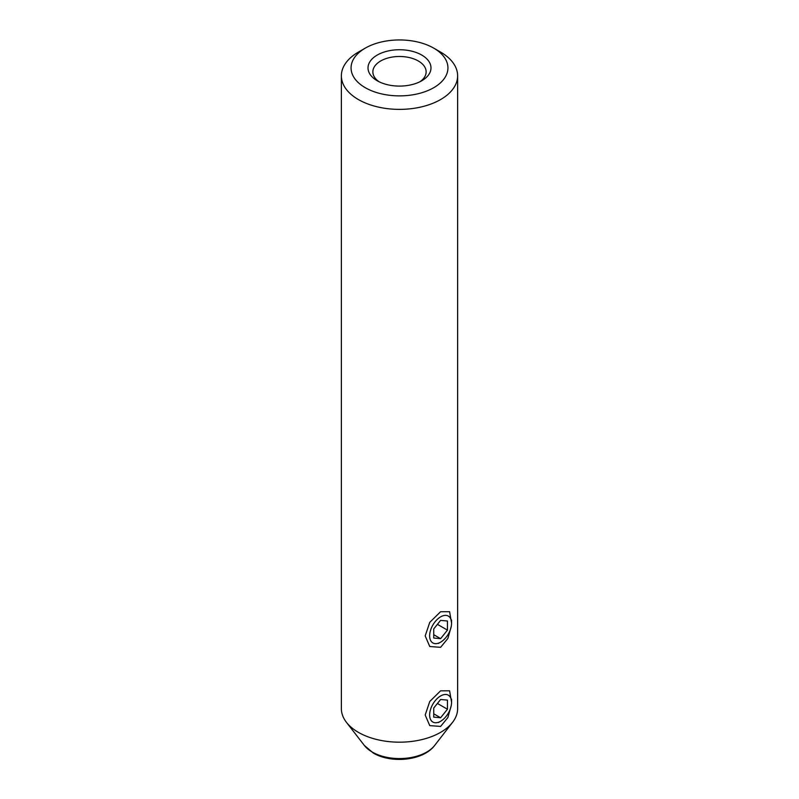 <?xml version="1.0" encoding="UTF-8"?>
<svg xmlns="http://www.w3.org/2000/svg" width="799" height="799" viewBox="0 0 799 799"><rect width="100%" height="100%" fill="white"/><g stroke="black" fill="none" stroke-linecap="round" stroke-linejoin="round"><path stroke-width="1.2" d="M451.565 702.291A15.501 8.949 120 0 0 440.599 695.969A15.501 8.949 120 0 0 429.642 714.955A15.501 8.949 120 0 0 440.599 721.277A15.501 8.949 120 0 0 451.565 702.291L451.565 699.135M440.599 699.495L433.747 708.014L433.747 717.142L440.599 717.762L447.45 709.232L447.45 700.104L440.599 699.495M437.423 703.45L447.45 709.232M433.747 713.807L440.599 717.762M451.565 623.2A15.501 8.949 120 0 0 440.599 616.868A15.501 8.949 120 0 0 429.642 635.854A15.501 8.949 120 0 0 440.599 642.176A15.501 8.949 120 0 0 451.565 623.2L451.565 620.034M440.599 620.394L433.747 628.913L433.747 638.041L440.599 638.661L447.45 630.131L447.45 621.003L440.599 620.394M437.423 624.349L447.45 630.131M433.747 634.706L440.599 638.661M377.238 80.769L377.238 80.769A31.481 18.177 180 0 1 377.238 55.061A31.481 18.177 180 0 1 421.762 55.061A31.481 18.177 180 0 1 421.762 80.769A31.481 18.177 180 0 1 377.238 80.769M419.904 81.758A26.637 15.381 0 0 0 426.137 71.87A26.637 15.381 0 0 0 418.336 60.994A26.637 15.381 0 0 0 389.303 57.658A26.637 15.381 0 0 0 372.863 71.87A26.637 15.381 0 0 0 379.096 81.758M365.253 87.69A48.439 27.965 0 0 0 433.747 87.69A48.439 27.965 0 0 0 433.747 48.14L440.599 52.095A58.127 33.558 180 0 1 457.627 75.825A58.127 33.558 180 0 1 421.742 106.826A58.127 33.558 180 0 1 358.401 99.555A58.127 33.558 180 0 1 341.373 75.825A58.127 33.558 180 0 1 358.401 52.095L365.253 48.14A48.439 27.965 0 0 0 365.253 87.69M451.205 626.586L447.869 638.481L440.599 647.32L429.762 646.521L425.188 635.894L429.762 622.361L440.599 611.724L449.597 611.704L451.565 623.1M451.205 705.687L447.859 717.582L440.599 726.421L429.752 725.622L425.188 714.995L429.762 701.472L440.599 690.825L449.597 690.805L451.565 702.201M457.627 75.825L457.627 708.623A58.127 33.558 180 0 1 452.564 722.326A58.127 33.558 180 0 1 358.401 732.353A58.127 33.558 180 0 1 346.436 722.326A58.127 33.558 180 0 1 341.373 708.623L341.373 75.825M440.599 52.095L433.747 48.14A48.439 27.965 0 0 0 365.253 48.14M372.244 752.049A38.552 22.252 0 0 0 434.696 745.397C423.25 760.748 391.43 763.804 373.333 753.058L364.304 745.397A38.552 22.252 0 0 0 372.244 752.049M440.599 721.277L438.371 722.566M440.599 642.176L438.371 643.465M434.696 745.397L452.564 722.326M364.304 745.397L346.436 722.326"/></g></svg>
